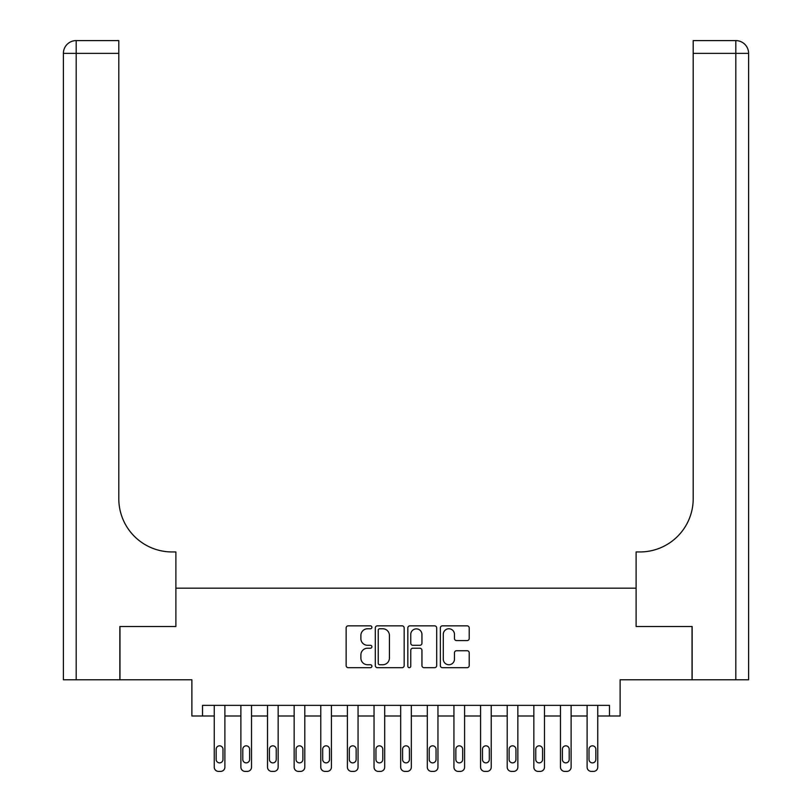 <?xml version="1.0" encoding="UTF-8"?>
<svg xmlns="http://www.w3.org/2000/svg" width="812" height="812" viewBox="0 0 812 812"><rect width="100%" height="100%" fill="white"/><g stroke="black" fill="none" stroke-linecap="round" stroke-linejoin="round"><path stroke-width="1.22" d="M371.906 627.311A1.462 1.462 0 0 0 370.445 625.849L348.226 625.849A2.091 2.091 0 0 0 346.135 627.94L346.135 665.586A2.091 2.091 0 0 0 348.226 667.677L370.445 667.677A1.462 1.462 0 0 0 371.906 666.205A1.462 1.462 0 0 0 370.445 664.744L367.572 664.744A6.689 6.689 0 0 1 360.883 658.055L360.883 654.919A6.689 6.689 0 0 1 367.572 648.22L370.445 648.22A1.462 1.462 0 0 0 371.906 646.758A1.462 1.462 0 0 0 370.445 645.296L367.572 645.296A6.689 6.689 0 0 1 360.883 638.608L360.883 635.461A6.689 6.689 0 0 1 367.572 628.772L370.445 628.772A1.462 1.462 0 0 0 371.906 627.311M467.123 640.587A2.091 2.091 0 0 0 469.214 638.496L469.214 627.94A2.091 2.091 0 0 0 467.123 625.849L442.438 625.849A2.091 2.091 0 0 0 440.348 627.94L440.348 665.586A2.091 2.091 0 0 0 442.438 667.677L467.123 667.677A2.091 2.091 0 0 0 469.214 665.586L469.214 652.828A2.091 2.091 0 0 0 467.123 650.737L456.557 650.737A2.091 2.091 0 0 0 454.466 652.828L454.466 659.151A5.593 5.593 0 0 1 448.874 664.744A5.593 5.593 0 0 1 443.281 659.151L443.281 634.365A5.593 5.593 0 0 1 448.874 628.772A5.593 5.593 0 0 1 454.466 634.365L454.466 638.496A2.091 2.091 0 0 0 456.557 640.587L467.123 640.587M609.477 716.001L620.124 716.001L620.124 679.786L692.037 679.786L692.037 626.519L636.111 626.519L636.111 588.172L175.889 588.172L175.889 626.519L175.889 551.947L172.063 551.947A53.267 53.267 0 0 1 118.796 498.68L118.796 53.379L76.186 53.379L76.186 679.786L119.861 679.786L119.861 626.519L175.889 626.519L119.963 626.519L119.963 679.786L191.876 679.786L191.876 716.001L214.246 716.001L214.246 767.137A4.263 4.263 0 0 0 218.509 771.4L220.641 771.4A4.263 4.263 0 0 0 224.894 767.137L224.894 716.001L240.88 716.001L240.88 767.137A4.263 4.263 0 0 0 245.143 771.4L247.274 771.4A4.263 4.263 0 0 0 251.527 767.137L251.527 716.001L267.513 716.001L267.513 767.137A4.263 4.263 0 0 0 271.776 771.4L273.898 771.4A4.263 4.263 0 0 0 278.161 767.137L278.161 716.001L294.147 716.001L294.147 767.137A4.263 4.263 0 0 0 298.4 771.4L300.531 771.4A4.263 4.263 0 0 0 304.794 767.137L304.794 716.001L320.77 716.001L320.77 767.137A4.263 4.263 0 0 0 325.033 771.4L327.165 771.4A4.263 4.263 0 0 0 331.428 767.137L331.428 716.001L347.404 716.001L347.404 767.137A4.263 4.263 0 0 0 351.667 771.4L353.799 771.4A4.263 4.263 0 0 0 358.062 767.137L358.062 716.001L374.038 716.001L374.038 767.137A4.263 4.263 0 0 0 378.301 771.4L380.432 771.4A4.263 4.263 0 0 0 384.695 767.137L384.695 716.001L400.671 716.001L400.671 767.137A4.263 4.263 0 0 0 404.934 771.4L407.066 771.4A4.263 4.263 0 0 0 411.329 767.137L411.329 716.001L427.305 716.001L427.305 767.137A4.263 4.263 0 0 0 431.568 771.4L433.699 771.4A4.263 4.263 0 0 0 437.962 767.137L437.962 716.001L453.938 716.001L453.938 767.137A4.263 4.263 0 0 0 458.201 771.4L460.333 771.4A4.263 4.263 0 0 0 464.596 767.137L464.596 716.001L480.572 716.001L480.572 767.137A4.263 4.263 0 0 0 484.835 771.4L486.967 771.4A4.263 4.263 0 0 0 491.23 767.137L491.23 716.001L507.206 716.001L507.206 767.137A4.263 4.263 0 0 0 511.469 771.4L513.6 771.4A4.263 4.263 0 0 0 517.853 767.137L517.853 716.001L533.839 716.001L533.839 767.137A4.263 4.263 0 0 0 538.102 771.4L540.224 771.4A4.263 4.263 0 0 0 544.487 767.137L544.487 716.001L560.473 716.001L560.473 767.137A4.263 4.263 0 0 0 564.726 771.4L566.857 771.4A4.263 4.263 0 0 0 571.12 767.137L571.12 716.001L587.106 716.001L587.106 767.137A4.263 4.263 0 0 0 591.359 771.4L593.491 771.4A4.263 4.263 0 0 0 597.754 767.137L597.754 716.001L609.477 716.001L609.477 705.354L202.523 705.354L202.523 716.001M404.173 627.94A2.091 2.091 0 0 0 402.082 625.849L377.397 625.849A2.091 2.091 0 0 0 375.306 627.94L375.306 665.586A2.091 2.091 0 0 0 377.397 667.677L402.082 667.677A2.091 2.091 0 0 0 404.173 665.586L404.173 627.94M409.918 625.849L434.603 625.849A2.091 2.091 0 0 1 436.694 627.94L436.694 665.586A2.091 2.091 0 0 1 434.603 667.677L424.037 667.677A2.091 2.091 0 0 1 421.946 665.586L421.946 650.31A2.091 2.091 0 0 0 419.855 648.22L412.851 648.22A2.091 2.091 0 0 0 410.76 650.31L410.76 666.205A1.462 1.462 0 0 1 409.299 667.677A1.462 1.462 0 0 1 407.827 666.205L407.827 627.94A2.091 2.091 0 0 1 409.918 625.849M379.701 628.772A1.462 1.462 0 0 0 378.24 630.234L378.24 663.282A1.462 1.462 0 0 0 379.701 664.744L382.736 664.744A6.689 6.689 0 0 0 389.425 658.055L389.425 635.461A6.689 6.689 0 0 0 382.736 628.772L379.701 628.772M421.946 634.476A5.593 5.593 0 0 0 416.353 628.874A5.593 5.593 0 0 0 410.76 634.476L410.76 643.206A2.091 2.091 0 0 0 412.851 645.296L419.855 645.296A2.091 2.091 0 0 0 421.946 643.206L421.946 634.476M224.894 705.354L224.894 767.137M214.246 705.354L214.246 767.137M222.985 759.464A3.41 3.41 0 0 1 219.575 762.874A3.41 3.41 0 0 1 216.165 759.464L216.165 749.243A3.41 3.41 0 0 1 219.575 745.832A3.41 3.41 0 0 1 222.985 749.243L222.985 759.464M218.509 771.4L220.641 771.4M251.527 705.354L251.527 767.137M240.88 705.354L240.88 767.137M249.609 759.464A3.41 3.41 0 0 1 246.209 762.874A3.41 3.41 0 0 1 242.798 759.464L242.798 749.243A3.41 3.41 0 0 1 246.209 745.832A3.41 3.41 0 0 1 249.609 749.243L249.609 759.464M245.143 771.4L247.274 771.4M278.161 705.354L278.161 767.137M267.513 705.354L267.513 767.137M276.242 759.464A3.41 3.41 0 0 1 272.832 762.874A3.41 3.41 0 0 1 269.432 759.464L269.432 749.243A3.41 3.41 0 0 1 272.832 745.832A3.41 3.41 0 0 1 276.242 749.243L276.242 759.464M271.776 771.4L273.898 771.4M304.794 705.354L304.794 767.137M294.147 705.354L294.147 767.137M302.876 759.464A3.41 3.41 0 0 1 299.466 762.874A3.41 3.41 0 0 1 296.065 759.464L296.065 749.243A3.41 3.41 0 0 1 299.466 745.832A3.41 3.41 0 0 1 302.876 749.243L302.876 759.464M298.4 771.4L300.531 771.4M331.428 705.354L331.428 767.137M320.77 705.354L320.77 767.137M329.51 759.464A3.41 3.41 0 0 1 326.099 762.874A3.41 3.41 0 0 1 322.689 759.464L322.689 749.243A3.41 3.41 0 0 1 326.099 745.832A3.41 3.41 0 0 1 329.51 749.243L329.51 759.464M325.033 771.4L327.165 771.4M76.186 679.786L63.397 679.786L63.397 53.379A12.779 12.779 0 0 1 76.186 40.6L118.796 40.6L118.796 53.379M172.063 551.947A53.267 53.267 0 0 1 118.796 498.68M63.397 53.379A12.779 12.779 0 0 1 76.186 40.6L76.186 53.379L63.397 53.379M748.603 679.786L692.139 679.786L692.139 626.519L636.111 626.519L636.111 551.947L639.937 551.947A53.267 53.267 0 0 0 693.204 498.68L693.204 40.6L735.814 40.6A12.779 12.779 0 0 1 748.603 53.379L748.603 679.786L748.603 53.379A12.779 12.779 0 0 0 735.814 40.6L735.814 53.379L693.204 53.379M639.937 551.947A53.267 53.267 0 0 0 693.204 498.68M358.062 705.354L358.062 767.137M347.404 705.354L347.404 767.137M356.143 759.464A3.41 3.41 0 0 1 352.733 762.874A3.41 3.41 0 0 1 349.322 759.464L349.322 749.243A3.41 3.41 0 0 1 352.733 745.832A3.41 3.41 0 0 1 356.143 749.243L356.143 759.464M351.667 771.4L353.799 771.4M384.695 705.354L384.695 767.137M374.038 705.354L374.038 767.137M382.777 759.464A3.41 3.41 0 0 1 379.366 762.874A3.41 3.41 0 0 1 375.956 759.464L375.956 749.243A3.41 3.41 0 0 1 379.366 745.832A3.41 3.41 0 0 1 382.777 749.243L382.777 759.464M378.301 771.4L380.432 771.4M411.329 705.354L411.329 767.137M400.671 705.354L400.671 767.137M409.41 759.464A3.41 3.41 0 0 1 406 762.874A3.41 3.41 0 0 1 402.59 759.464L402.59 749.243A3.41 3.41 0 0 1 406 745.832A3.41 3.41 0 0 1 409.41 749.243L409.41 759.464M404.934 771.4L407.066 771.4M437.962 705.354L437.962 767.137M427.305 705.354L427.305 767.137M436.044 759.464A3.41 3.41 0 0 1 432.634 762.874A3.41 3.41 0 0 1 429.223 759.464L429.223 749.243A3.41 3.41 0 0 1 432.634 745.832A3.41 3.41 0 0 1 436.044 749.243L436.044 759.464M431.568 771.4L433.699 771.4M464.596 705.354L464.596 767.137M453.938 705.354L453.938 767.137M462.678 759.464A3.41 3.41 0 0 1 459.267 762.874A3.41 3.41 0 0 1 455.857 759.464L455.857 749.243A3.41 3.41 0 0 1 459.267 745.832A3.41 3.41 0 0 1 462.678 749.243L462.678 759.464M458.201 771.4L460.333 771.4M491.23 705.354L491.23 767.137M480.572 705.354L480.572 767.137M489.311 759.464A3.41 3.41 0 0 1 485.901 762.874A3.41 3.41 0 0 1 482.49 759.464L482.49 749.243A3.41 3.41 0 0 1 485.901 745.832A3.41 3.41 0 0 1 489.311 749.243L489.311 759.464M484.835 771.4L486.967 771.4M517.853 705.354L517.853 767.137M507.206 705.354L507.206 767.137M515.935 759.464A3.41 3.41 0 0 1 512.534 762.874A3.41 3.41 0 0 1 509.124 759.464L509.124 749.243A3.41 3.41 0 0 1 512.534 745.832A3.41 3.41 0 0 1 515.935 749.243L515.935 759.464M511.469 771.4L513.6 771.4M544.487 705.354L544.487 767.137M533.839 705.354L533.839 767.137M542.568 759.464A3.41 3.41 0 0 1 539.168 762.874A3.41 3.41 0 0 1 535.758 759.464L535.758 749.243A3.41 3.41 0 0 1 539.168 745.832A3.41 3.41 0 0 1 542.568 749.243L542.568 759.464M538.102 771.4L540.224 771.4M571.12 705.354L571.12 767.137M560.473 705.354L560.473 767.137M569.202 759.464A3.41 3.41 0 0 1 565.791 762.874A3.41 3.41 0 0 1 562.391 759.464L562.391 749.243A3.41 3.41 0 0 1 565.791 745.832A3.41 3.41 0 0 1 569.202 749.243L569.202 759.464M564.726 771.4L566.857 771.4M597.754 705.354L597.754 767.137M587.106 705.354L587.106 767.137M595.835 759.464A3.41 3.41 0 0 1 592.425 762.874A3.41 3.41 0 0 1 589.015 759.464L589.015 749.243A3.41 3.41 0 0 1 592.425 745.832A3.41 3.41 0 0 1 595.835 749.243L595.835 759.464M591.359 771.4L593.491 771.4M735.814 679.786L735.814 53.379L748.603 53.379"/></g></svg>
